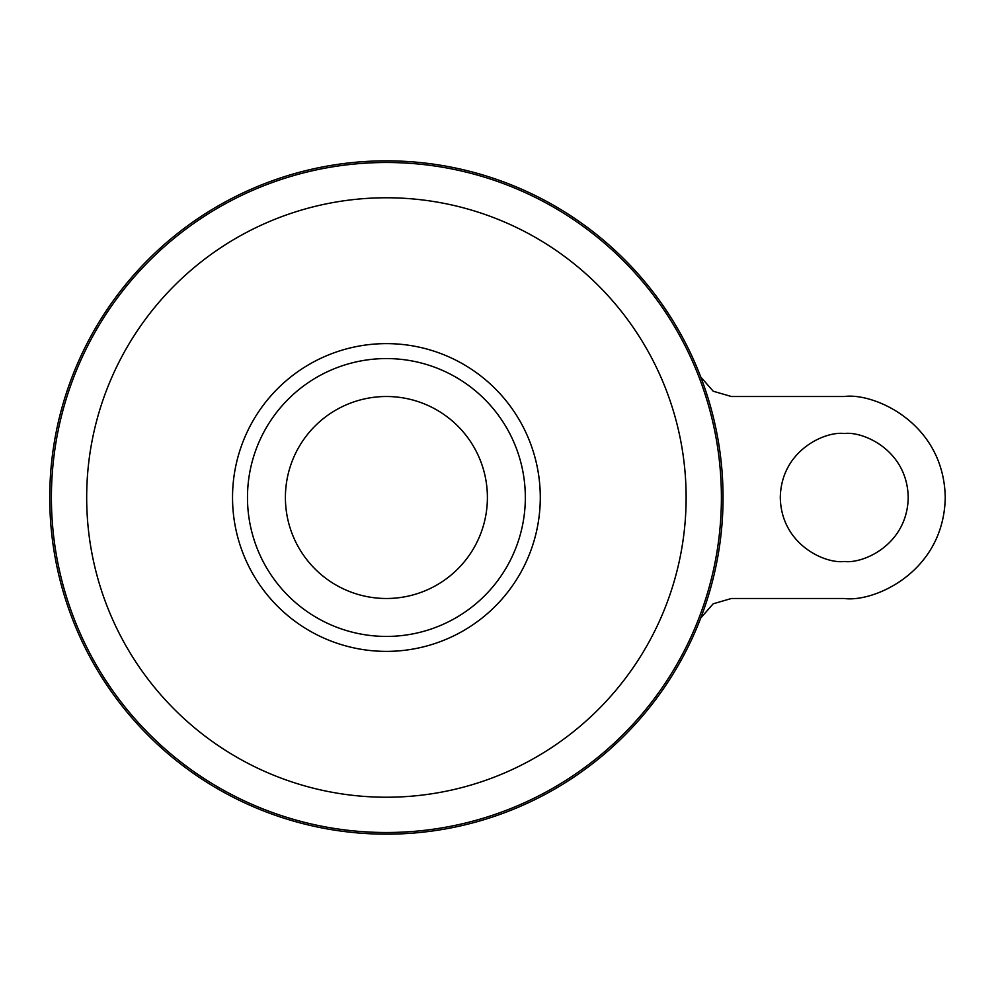 <?xml version="1.0" encoding="UTF-8"?>
<svg xmlns="http://www.w3.org/2000/svg" width="995" height="995" viewBox="0 0 995 995"><rect width="100%" height="100%" fill="white"/><g stroke="black" fill="none" stroke-linecap="round" stroke-linejoin="round"><path stroke-width="1.49" d="M844.257 561.466C825.539 564.041 781.162 544.85 780.291 497.5C781.162 450.15 825.539 430.959 844.257 433.534C862.963 430.959 907.34 450.15 908.224 497.5C907.34 544.85 862.963 564.041 844.257 561.466M467.202 436.904A100.992 100.992 0 0 1 467.202 558.096M386.408 396.507A100.992 100.992 0 0 1 487.401 497.5A100.992 100.992 0 0 1 386.408 598.492A100.992 100.992 0 0 1 285.403 497.5A100.992 100.992 0 0 1 386.408 396.507M386.408 160.842A336.658 336.658 0 0 1 723.054 497.5A336.658 336.658 0 0 1 386.408 834.158A336.658 336.658 0 0 1 49.75 497.5A336.658 336.658 0 0 1 386.408 160.842M247.481 497.5A138.927 138.927 0 0 1 386.408 358.573A138.927 138.927 0 0 1 525.335 497.5A138.927 138.927 0 0 1 386.408 636.427A138.927 138.927 0 0 1 247.481 497.5M305.602 558.096A100.992 100.992 0 0 1 305.602 436.904M700.754 376.993L713.241 391.234L731.387 396.507L844.257 396.507C873.797 392.44 943.869 422.751 945.25 497.5C943.869 572.249 873.797 602.56 844.257 598.492L731.387 598.492L713.204 603.791L700.754 617.994M386.408 162.496A335.004 335.004 0 0 1 721.4 497.5A335.004 335.004 0 0 1 386.408 832.504A335.004 335.004 0 0 1 51.404 497.5A335.004 335.004 0 0 1 386.408 162.496M386.408 197.769A299.731 299.731 0 0 1 686.127 497.5A299.731 299.731 0 0 1 386.408 797.231A299.731 299.731 0 0 1 86.677 497.5A299.731 299.731 0 0 1 386.408 197.769M386.408 343.623A153.877 153.877 0 0 1 540.285 497.5A153.877 153.877 0 0 1 386.408 651.377A153.877 153.877 0 0 1 232.531 497.5A153.877 153.877 0 0 1 386.408 343.623"/></g></svg>
